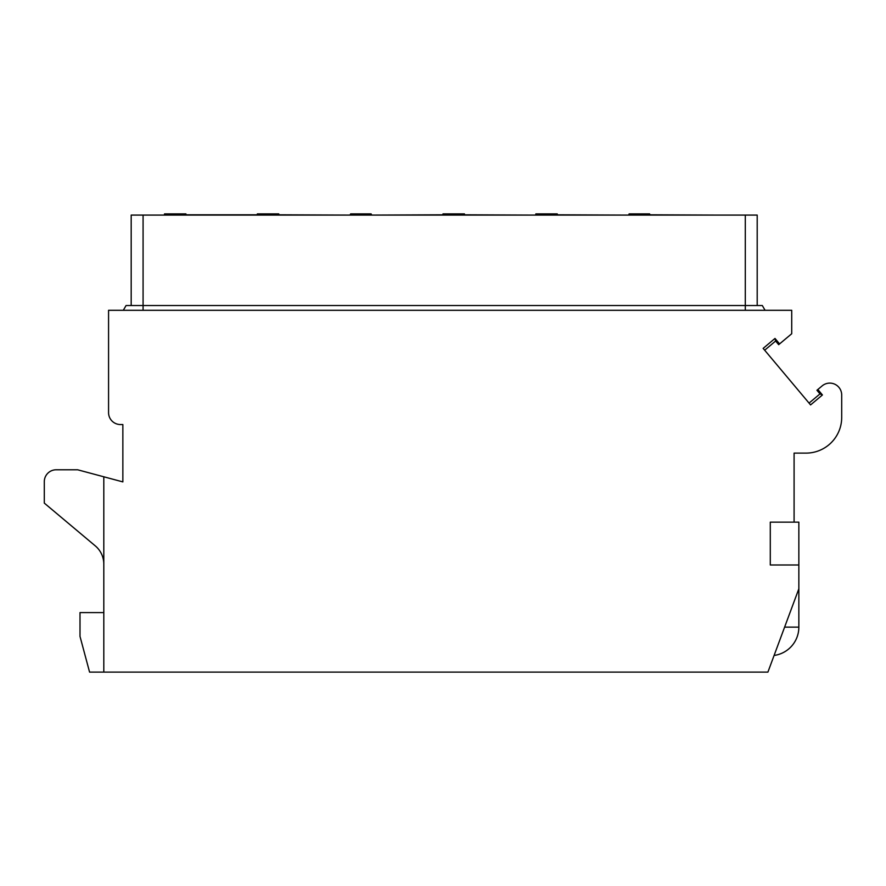 <?xml version="1.0" encoding="UTF-8"?>
<svg xmlns="http://www.w3.org/2000/svg" width="886" height="886" viewBox="0 0 886 886"><rect width="100%" height="100%" fill="white"/><g stroke="black" fill="none" stroke-linecap="round" stroke-linejoin="round"><path stroke-width="1.33" d="M819.993 393.905L816.936 390.261L817.844 389.497L822.429 394.968L819.993 393.905L809.051 403.086M817.844 389.497L822.153 385.886A11.906 11.906 0 0 1 841.7 395.001L841.7 417.417A35.706 35.706 0 0 1 805.994 453.111L794.089 453.111L794.089 522.142L770.288 522.142L770.288 564.991L798.851 564.991L798.851 588.791L767.907 672.109L103.806 672.109L103.806 476.79L122.855 481.895L122.855 424.549L120.474 424.549A11.906 11.906 0 0 1 108.568 412.654L108.568 310.299L791.719 310.299L791.719 333.734L778.683 344.676L775.615 341.021L775.006 338.441L779.591 343.912M822.429 394.968L810.579 404.913L763.145 348.386L775.006 338.441M794.089 522.142L798.851 522.142L798.851 564.991M103.806 612.591L80.006 612.591L80.006 636.403L89.575 672.109L103.806 672.109M103.806 564.138A23.8 23.8 0 0 0 95.3 545.898L44.3 503.104L44.3 481.685A11.906 11.906 0 0 1 56.206 469.779L77.625 469.779L103.806 476.79M775.615 341.021L764.684 350.203M762.325 305.537L765.072 310.299L762.325 305.537L126.056 305.537L123.309 310.299L126.056 305.537M745.303 310.299L745.303 215.088L143.078 215.088L143.078 310.299M131.183 215.088L131.183 305.537L131.183 215.088L143.078 215.088M745.303 215.088L757.198 215.088L757.198 305.537M464.419 214.8L533.45 215.088M443 215.088L443 213.891L464.419 213.891L464.419 215.088M278.758 215.088L278.758 213.891L257.339 213.891L257.339 215.088M350.623 214.8L350.623 213.891L350.169 214.8M371.134 214.8L371.134 213.891L371.588 214.8M370.448 215.088L443 214.8M371.134 213.891L370.226 213.891L370.226 215.088M370.226 213.891L368.399 213.891L368.399 215.088M368.399 213.891L366.582 213.891L366.582 215.088M366.582 213.891L364.301 213.891L364.301 215.088M364.301 213.891L357.457 213.891L357.457 215.088M357.457 213.891L355.186 213.891L355.186 215.088M355.186 213.891L353.359 213.891L353.359 215.088M353.359 213.891L351.532 213.891L351.532 215.088M351.31 215.088L278.758 214.8M351.532 213.891L350.623 213.891M185.927 214.8L257.339 214.8M164.508 215.088L164.508 213.891L185.927 213.891L185.927 215.088M626.28 215.088L557.25 214.8M535.831 215.088L535.831 213.891L557.25 213.891L557.25 215.088M650.091 214.8L719.111 215.088M649.626 215.088L649.626 213.891L650.091 215.088M649.626 213.891L648.264 213.891L648.264 215.088M648.264 213.891L645.983 213.891L645.983 215.088M645.983 213.891L644.155 213.891L644.155 215.088M644.155 213.891L643.247 213.891L643.247 215.088M643.247 213.891L641.885 213.891L641.885 215.088M641.885 213.891L640.966 213.891L640.966 215.088M640.966 213.891L640.512 215.088M640.512 213.891L640.057 215.088M640.057 213.891L639.149 213.891L639.149 215.088M639.149 213.891L637.322 213.891L637.322 215.088M637.322 213.891L635.506 213.891L635.506 215.088M635.506 213.891L633.678 213.891L633.678 215.088M633.678 213.891L631.851 213.891L631.851 215.088M631.851 213.891L630.035 213.891L630.035 215.088M630.035 213.891L629.115 213.891L629.115 215.088M629.115 213.891L628.661 215.088M774.098 655.441A28.562 28.562 0 0 0 798.851 627.133L784.619 627.133M798.851 588.791L798.851 627.133"/></g></svg>
